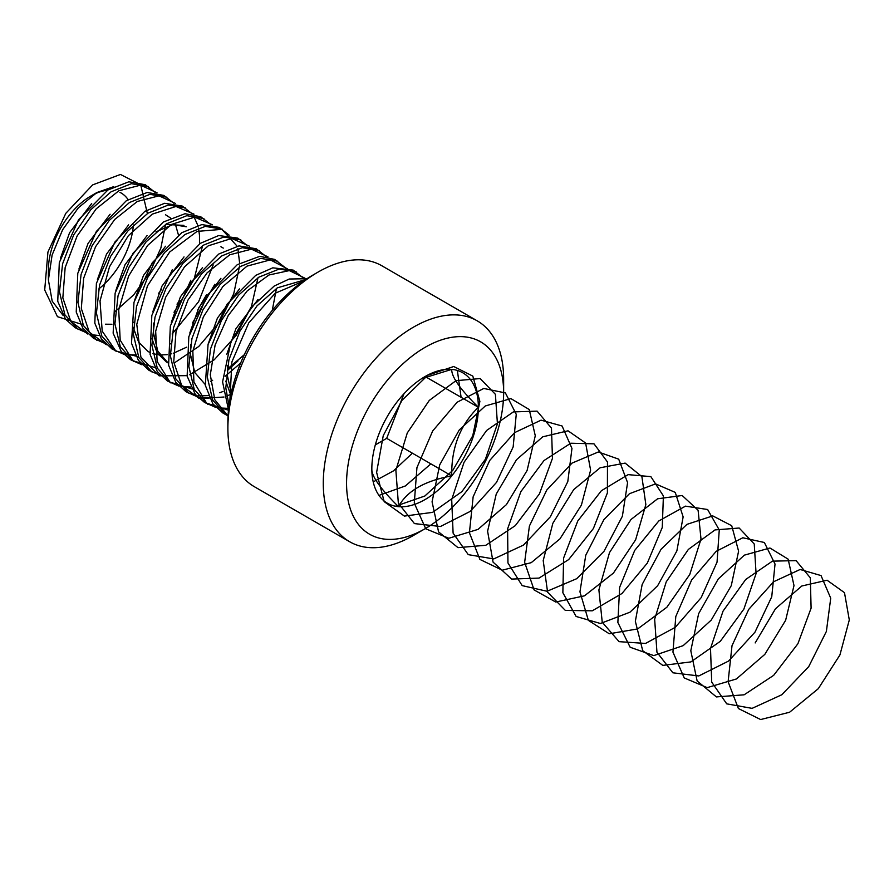 <?xml version="1.0" encoding="UTF-8"?>
<svg xmlns="http://www.w3.org/2000/svg" width="894" height="894" viewBox="0 0 894 894"><rect width="100%" height="100%" fill="white"/><g stroke="black" fill="none" stroke-linecap="round" stroke-linejoin="round"><path stroke-width="1.34" d="M425.108 376.519A75.32 43.493 120 0 0 398.467 400.132A75.32 43.493 120 0 0 371.837 468.769A75.32 43.493 120 0 0 398.467 506.663A75.32 43.493 120 0 0 451.738 475.91A75.32 43.493 120 0 0 478.368 407.273A75.32 43.493 120 0 0 451.738 369.378A75.32 43.493 120 0 0 425.108 376.519M227.881 428.293L227.881 422.147A120.008 69.285 -60 0 1 312.744 275.162L318.063 272.089A127.54 73.632 120 0 0 227.881 428.293A127.54 73.632 120 0 0 254.298 486.671L349.688 541.753A127.54 73.632 -60 0 1 330.143 439.557A127.54 73.632 -60 0 1 413.464 327.159A127.54 73.632 -60 0 1 477.228 320.845A127.54 73.632 -60 0 1 503.646 379.235L503.646 392.678A111.079 64.133 120 0 0 425.108 347.33A111.079 64.133 120 0 0 346.559 483.363A111.079 64.133 120 0 0 425.108 528.712L413.464 535.439A127.54 73.632 -60 0 1 349.688 541.753M63.016 315.336L52.187 301.155L48.399 279.978L48.399 269.697A60.211 34.765 -60 0 1 90.976 195.954L96.954 192.501L113.806 186.623M48.399 279.978L52.098 255.058L62.636 229.724L78.415 207.743L96.954 192.501M155.243 192.489L145.309 184.734L128.825 181.784L107.895 190.009L78.583 219.723L59.306 262.601L57.741 301.3L65.53 319.147L75.096 327.685L86.55 332.803M148.449 186.555L131.373 183.683L111.035 191.819L90.685 209.833L73.61 235.088L62.591 263.831L59.473 291.79L64.904 314.822L78.236 329.495M173.727 203.161L163.781 195.406L147.197 192.467L126.367 200.681L96.362 231.434L77.789 273.262L76.236 312.062L82.829 328.143L93.579 338.357L105.034 343.475M166.921 197.216L149.857 194.344L129.507 202.491L109.169 220.505L92.093 245.761L81.075 274.503L77.946 302.463L83.377 325.483L96.72 340.167M192.188 213.8L182.264 206.078L164.652 203.284L144.85 211.342L114.879 242.05L96.407 283.353L94.809 323.159L101.413 338.96L112.063 349.029L123.506 354.136M185.404 207.889L168.329 205.017L147.991 213.163L127.641 231.177L110.577 256.433L99.547 285.175L96.429 313.135L101.86 336.155L115.192 350.839M125.383 354.538L135.34 354.985M210.682 224.495L200.748 216.75L185.047 213.711L163.334 222.014L133.005 253.248L115.136 293.076L113.147 333.183L121.293 351.565L130.535 359.69L141.99 364.808M203.888 218.561L186.812 215.689L166.474 223.824L146.124 241.849L129.06 267.094L118.03 295.836L114.913 323.807L120.344 346.827L133.675 361.511M229.166 235.167L219.231 227.411L201.843 224.584L181.806 232.686L152.248 262.78L133.999 302.273L131.507 343.24L138.38 360.316L149.019 370.362L160.473 375.48M222.371 229.233L205.296 226.361L184.946 234.496L164.608 252.51L147.532 277.766L136.514 306.508L133.396 334.468L138.827 357.499L152.159 372.172M247.638 245.839L237.703 238.083L218.695 235.535L200.29 243.358L169.681 275.039L151.824 315.459L150.08 354.37L157.31 371.636L167.502 381.034L178.956 386.152M240.844 239.894L223.779 237.022L203.43 245.168L183.091 263.182L166.016 288.438L154.997 317.18L151.868 345.14L157.299 368.16L170.631 382.844M180.823 386.543L190.791 387.001M210.638 381.269L212.671 380.241M266.121 256.5L256.187 248.755L238.989 245.895L218.773 254.019L188.79 284.75L170.329 326.042L168.597 365.221L175.839 382.375L185.974 391.706L197.44 396.824M187.572 392.567L196.132 395.394M198.088 395.696L208.358 395.617M219.823 392.734L223.087 391.438M259.327 250.566L242.252 247.694L221.913 255.84L201.563 273.855L184.499 299.11L173.47 327.852L170.352 355.812L175.783 378.832L189.115 393.516M199.306 397.215L209.263 397.662M284.605 267.172L274.67 259.428L259.808 256.31L237.256 264.691L207.766 294.685L188.813 336.714L187.137 376.151L195.283 394.366L204.458 402.378L215.912 407.485M206.056 403.228L214.638 406.077M277.81 261.238L260.735 258.366L240.397 266.501L220.047 284.527L202.972 309.771L191.953 338.524L188.835 366.484L194.266 389.505L207.598 404.189M217.778 407.887L227.746 408.334M303.088 277.844L293.143 270.089L272.771 267.831L255.729 275.363L226.987 304.262L208.045 344.514L205.318 385.37L212.906 403.864L222.941 413.039L228.048 415.9M296.283 271.91L279.219 269.038L258.869 277.174L238.53 295.188L221.455 320.443L210.436 349.185L207.307 377.145L212.738 400.177L226.081 414.85M306.966 278.727L289.243 279.017L274.212 286.035L250.622 307.972L230.909 342.123L222.584 381.883L228.506 409.865M305.67 279.587L277.352 287.846L257.014 305.86L239.938 331.115L228.909 359.857L225.791 387.817L229.009 405.574M199.507 243.861L199.474 235.413M199.418 234.686L198.457 227.959M197.831 225.411L193.372 215.432M172.117 333.987L198.624 301.725L213.208 264.903M197.473 310.386L206.48 294.796M227.333 370.597L238.005 360.897M93.915 194.367A60.211 34.765 -60 0 1 107.481 190.266M119.897 192.333A60.211 34.765 -60 0 1 128.099 199.608M133.385 225.009A60.211 34.765 -60 0 1 98.653 289.041M91.691 203.486L69.564 232.753L60.423 258.366M110.107 214.225L88.048 243.425L78.907 269.038M128.613 224.863L106.531 254.086L97.39 279.666M183.952 225.4L165.546 224.428M147.063 235.558L125.004 264.758L115.862 290.371M165.546 246.23L143.487 275.43L134.346 301.054M133.385 327.774L138.648 342.167L148.102 351.487L150.471 352.862M152.729 353.577L158.495 354.84M159.992 354.974L167.245 354.65M170.296 354.08L171.413 353.812M173.291 353.286L186.723 347.14M184.019 256.902L161.97 286.102L152.829 311.671M151.868 338.446L157.132 352.839L166.586 362.159M202.536 267.541L180.443 296.763L171.313 322.354M220.93 278.291L198.926 307.435L189.785 333.06M239.469 288.907L217.41 318.108L208.257 343.754M258.008 299.524L235.893 328.78L226.752 354.382M225.78 381.123L230.786 395.07M105.414 324.198L111.906 324.265M158.551 293.467L161.412 289.522M170.396 273.944L172.341 269.563M178.442 234.966L175.392 224.338M170.53 218.002L165.468 214.728M177.023 304.139L179.873 300.205M188.869 284.627L190.824 280.235M186.31 226.763L172.888 224.595L155.958 231.837M153.69 323.025L153.477 333.093L157.825 351.174L168.173 363.065M227.389 369.01L244.319 354.694M190.657 344.369L190.444 354.437L194.78 372.519L205.139 384.398M227.612 365.702L227.4 375.771L231.255 392.824M413.464 535.439L425.108 528.712A111.079 64.133 120 0 0 503.646 392.678M477.228 320.845L381.839 265.764A127.54 73.632 120 0 0 318.063 272.089L312.744 275.162M371.837 468.769C371.334 475.921 380.218 488.549 398.467 506.663C406.915 491.041 424.672 480.793 451.738 475.91C451.235 447.86 460.108 424.974 478.368 407.273C460.265 389.382 451.392 376.754 451.738 369.378L421.465 378.765M375.312 444.91L386.689 438.351L403.987 393.74M386.689 438.351L451.738 475.91M425.656 376.832L478.368 407.273M147.164 212.683L140.704 184.79L120.455 174.453L92.685 184.879L65.787 213.353L47.941 251.985L44.7 289.969L57.462 316.677L83.019 324.734M114.276 312.252L133.698 294.841L149.834 272.514L160.864 248.04L165.58 224.416M157.065 192.825L140.526 185.159L118.835 190.791L96.239 208.805L77.096 236.038L65.15 267.619L62.837 297.903L70.816 321.449L87.847 334.088M89.657 334.579L99.335 335.529M132.759 322.913L133.765 322.209M175.548 203.486L158.998 195.831L137.318 201.463L114.711 219.477L95.569 246.71L83.634 278.291L81.32 308.575L89.299 332.121L106.319 344.76M174.006 312.274L194.054 279.386L202.547 245.749M194.032 214.158L175.962 206.458L152.304 214.124L128.356 235.714L109.504 266.803L100.016 300.976L102.207 331.138L115.885 351.085L138.458 356.74M169.715 344.257L170.72 343.542M192.478 322.946L214.817 284.303M212.515 224.83L194.668 217.13L171.313 224.483L147.555 245.515L128.624 276.034L118.723 309.86L120.187 340.133L132.994 360.729L154.774 367.535M175 362.483L198.77 346.459L219.421 322.186L233.736 293.78L239.558 266.021M239.637 263.238L237.871 248.588M237.145 246.219L221.924 229.356L197.082 231.39L169.681 252.007L147.454 285.924L136.771 324.321L140.894 357.142L159.143 375.849L187.036 375.659M189.662 374.731L214.281 359.746L236.072 335.541L251.46 306.486L257.986 277.766M249.471 246.163L231.624 238.463L208.268 245.816L184.51 266.859L165.58 297.378L155.679 331.205L157.154 361.478L169.961 382.073L191.741 388.879M225.165 376.262L240.665 363.042M272.268 310.386L276.458 288.427M267.954 256.835L251.404 249.18L229.724 254.812L207.117 272.826L187.975 300.06L176.029 331.64L173.727 361.925L181.694 385.47L198.725 398.109M200.535 398.59L223.992 397.003M226.618 396.076L230.954 394.265M287.678 268.982L270.368 259.875L247.023 266.121L222.874 286.549L203.329 316.99L192.836 351.174L193.897 382.006L206.57 403.127L228.473 410.223M304.91 278.179L289.332 270.591L268.938 275.006L247.303 290.818L228.238 315.515L215.108 345.095L210.291 374.776L214.783 399.741L228.048 415.956M303.323 281.208L275.263 293.21L248.767 322.857L231.892 361.902L229.959 399.394M373.223 481.888L393.438 470.892L412.391 453.191M378.989 495.421L405.395 485.945L430.863 463.863M461.103 397.305L457.359 370.451M395.416 506.227L424.829 496.025L452.845 470.3L472.747 435.78L479.877 401.417L472.825 376.117L453.739 366.506L427.835 375.223L402.043 400.288L383.258 435.59L376.62 472.39L384.174 501.623L404.401 516.095L432.562 512.374L461.907 491.611L485.386 459.281L497.433 423.79L495.399 394.321L480.167 378.553L455.962 380.699L429.288 400.423L407.273 432.964L395.874 470.3L398.344 503.21L414.425 523.593L440.451 526.499L470.199 511.413L496.528 482.369L513.156 446.944L516.251 414.313L505.412 392.935L483.766 388.454L457.147 402.222L432.685 430.964L416.939 467.629L414.28 503.166L425.745 528.801L448.822 538.266L478.044 529.382L506.406 504.629L527.102 470.467L535.282 435.769L529.248 409.53L510.91 398.612L485.286 405.977L459.237 429.992L439.725 464.813L432.07 501.825L438.585 531.896L457.996 547.642L485.788 545.284L515.29 525.65L539.417 493.913L552.458 458.331L551.475 428.125L537.115 411.139L513.368 411.911L486.638 430.45L464.053 462.276L451.705 499.578L453.102 533.126L468.266 554.649L493.745 558.929L523.459 545.094L550.279 516.866L567.802 481.598L571.959 448.442L562.091 426.002L541.06 420.158L514.575 432.629L489.711 460.466L473.138 496.841L469.417 532.779L479.888 559.409L502.26 570.204L531.259 562.65L559.935 538.892L581.391 505.144L590.61 470.166L585.604 443.022L568.036 430.807L542.736 436.82L516.464 459.762L496.248 494.047L487.599 531.215L493.063 562.091L511.636 579.077L539.015 578.094L568.64 559.61L593.392 528.522L607.395 492.907L607.484 461.997L594.007 443.826L570.763 443.223L543.999 460.544L520.878 491.622L507.613 528.835L507.948 562.963L522.174 585.615L547.061 591.258L576.708 578.697L603.986 551.319L622.369 516.263L627.588 482.637L618.704 459.158L598.332 451.973L572.015 463.114L546.793 490.013L529.404 526.052L524.644 562.337L534.098 589.928L555.733 602.031L584.475 595.829L613.418 573.099L635.623 539.808L645.848 504.607L641.892 476.603L625.129 463.103L600.176 467.752L573.724 489.588L552.85 523.292L543.206 560.572L547.609 592.208L565.332 610.423L592.264 610.814L621.967 593.504L647.312 563.108L662.253 527.516L663.404 495.946L650.854 476.625L628.136 474.636L601.394 490.717L577.759 521.012L563.6 558.068L562.862 592.744L576.127 616.48L600.41 623.487L629.946 612.211L657.638 585.726L676.859 550.939L683.139 516.888L675.249 492.393L655.57 483.877L629.465 493.7L603.908 519.604L585.749 555.252L579.949 591.85L588.364 620.358L609.25 633.768L637.679 628.918L666.857 607.249L689.777 574.473L701.008 539.082L698.102 510.262L682.167 495.511L657.604 498.785L631.019 519.481L609.507 552.57L598.891 589.906L602.243 622.258L619.073 641.657L645.524 643.434L675.261 627.331L701.164 597.661L717.044 562.136L719.257 529.963L707.635 509.513L685.486 506.149L658.8 520.967L634.695 550.436L619.654 587.302L617.866 622.47L630.158 647.256L653.782 655.604L683.172 645.647L711.244 620.09L731.281 585.626L738.6 551.196L731.728 525.728L712.775 515.894L686.916 524.376L661.068 549.262L642.16 584.475L635.343 621.319L642.719 650.698L662.8 665.393L690.894 661.906L720.273 641.344L743.864 609.116L756.089 573.602L754.245 543.999L739.159 528.019L715.032 529.918L688.346 549.441L666.231 581.86L654.654 619.196L656.945 652.218L672.869 672.802L698.795 675.953L728.543 661.079L754.961 632.181L771.745 596.779L775.031 564.047L764.359 542.49L742.813 537.775L716.217 551.307L691.688 579.893L675.797 616.514L672.947 652.128L684.234 677.931L707.199 687.631L736.388 678.982L764.806 654.397L785.636 620.302L793.995 585.559L788.139 559.152L769.935 548L744.367 555.14L718.262 578.977L698.627 613.697L690.805 650.743L697.13 680.96L716.407 696.918L744.121 694.806L773.645 675.361L797.895 643.747L811.104 608.155L810.31 577.815L796.096 560.627L772.438 561.153L745.697 579.48L723.011 611.183L710.506 648.474L711.713 682.122L726.721 703.846L752.1 708.361L781.803 694.75L808.701 666.667L826.38 631.432L830.727 598.198L821.027 575.568L800.108 569.489L773.645 581.726L748.725 609.395L732.007 645.725L728.107 681.731L738.388 708.529L760.638 719.547L789.592 712.239L818.323 688.659L839.913 654.978L849.3 619.955L844.484 592.666L827.062 580.217L801.806 586.006L775.5 608.736L755.173 642.931M223.276 248.096L220.907 246.733"/></g></svg>
